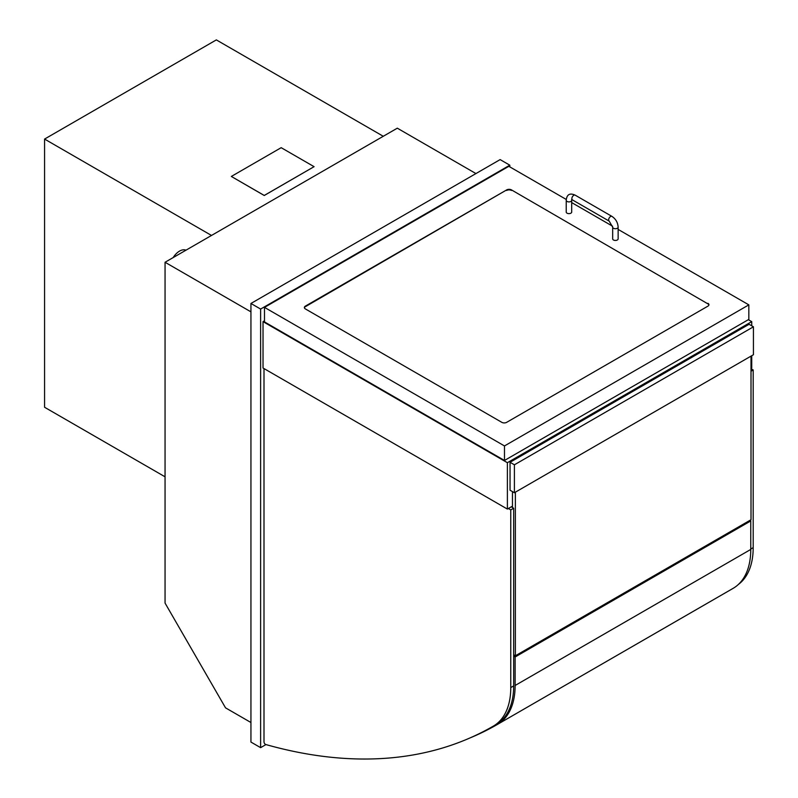 <?xml version="1.0" encoding="UTF-8"?>
<svg xmlns="http://www.w3.org/2000/svg" width="798" height="798" viewBox="0 0 798 798"><rect width="100%" height="100%" fill="white"/><g stroke="black" fill="none" stroke-linecap="round" stroke-linejoin="round"><path stroke-width="1.2" d="M250.941 311.848L165.056 262.263L397.304 128.179L475.937 173.575M165.056 262.263L165.056 603.089L225.535 707.846L250.941 722.509M748.344 319.679L751.736 321.634L507.388 462.7L507.388 509.074L512.466 506.141M751.008 368.427L751.736 368.008L751.736 355.709M751.736 325.823L751.736 321.634M264.487 320.796L263.031 321.634L263.031 368.008L507.388 509.074M263.031 321.634L507.388 462.7M708.913 305.006A3.421 1.975 0 0 0 707.946 303.888L511.498 189.914A3.421 1.975 0 0 0 506.66 189.914L305.375 306.681A3.421 1.975 0 0 0 304.407 307.799M511.498 189.914L707.946 303.888M305.375 306.681L305.375 306.123A3.421 1.975 0 0 0 304.367 307.519A3.421 1.975 0 0 0 305.375 308.916L501.822 422.341A3.421 1.975 0 0 0 506.66 422.341L707.946 306.123A3.421 1.975 0 0 0 708.953 304.726A3.421 1.975 0 0 0 707.946 303.33M305.375 306.123L506.66 189.914M566.261 199.46L508.835 166.313L264.487 307.38L264.487 321.913L504.486 460.466L748.833 319.399L748.833 304.866L618.141 229.415M504.486 460.466L504.486 445.942L748.833 304.866M264.487 307.38L504.486 445.942M612.575 226.203L571.697 202.602M511.498 190.473A3.421 1.975 0 0 0 506.66 190.473M571.697 200.318L571.697 212.049A2.733 1.576 180 0 1 570.001 213.515A2.733 1.576 180 0 1 567.019 213.166A2.733 1.576 180 0 1 566.221 212.049L566.221 200.318C566.799 194.463 569.782 192.737 575.168 195.151A2.733 1.576 -60 0 0 573.054 195.889A2.733 1.576 -60 0 0 571.857 198.642A2.733 1.576 -60 0 0 572.425 199.899L571.617 199.6L571.697 200.318A2.733 1.576 180 0 1 570.889 201.435A2.733 1.576 180 0 1 567.019 201.435A2.733 1.576 180 0 1 566.221 200.318M618.141 227.141L618.141 238.871A2.733 1.576 180 0 1 616.455 240.328A2.733 1.576 180 0 1 613.472 239.989A2.733 1.576 180 0 1 612.674 238.871L612.674 227.141A2.733 1.576 -0 0 0 613.472 228.258A2.733 1.576 -0 0 0 616.455 228.597A2.733 1.576 -0 0 0 618.141 227.141C617.832 222.542 615.767 218.961 611.936 216.388L575.168 195.151M751.008 368.706L753.192 369.963L751.008 371.22M753.192 369.963L753.192 547.637A84.169 48.598 60 0 1 738.489 584.365M750.29 520.655L750.29 520.156M508.356 508.516L510.77 509.912L510.77 687.587A84.169 48.598 60 0 1 493.373 726.1A699.337 403.768 60 0 1 493.074 726.27A699.337 403.768 60 0 1 265.814 744.534A2.055 1.187 60 0 1 263.998 741.871L263.998 368.566M510.77 509.912L513.673 508.236L511.259 506.84M495.678 724.774A699.337 403.768 -120 0 0 495.977 724.594A699.337 403.768 -120 0 0 496.276 724.424A84.169 48.598 -120 0 0 513.673 685.911L513.673 508.236M753.432 326.801L749.073 324.287L510.042 462.281L510.042 490.221L514.401 492.735L753.432 354.731L753.432 326.801L514.401 464.805L514.401 492.735M510.042 462.281L514.401 464.805M211.5 235.45L44.568 139.071L216.338 39.9L383.269 136.278M165.056 476.815L44.568 407.259L44.568 139.071M314.083 166.672L264.248 195.5L231.34 176.448L264.248 195.45L314.083 166.672L281.175 147.68L231.34 176.448M173.166 257.584A13.686 7.9 -60 0 1 185.964 250.193M512.466 491.618L512.466 507.538M513.673 654.809L515.368 655.786L751.008 519.737L751.008 356.127M515.368 655.786L515.368 492.176M749.851 520.406L750.768 520.934L750.768 549.433A84.947 49.047 60 0 1 733.172 588.316L497.533 724.365A84.947 49.047 -120 0 0 515.129 685.482L515.129 656.983L513.673 656.146M750.768 520.934L515.129 656.983M470.281 737.821A699.487 403.848 -120 0 0 497.533 724.365L733.172 588.326A699.487 403.848 60 0 1 733.172 588.326L733.172 588.326M509.802 166.872L509.802 165.186L500.127 159.6L250.941 303.469L250.941 742.07L260.617 747.656L265.943 744.574M250.941 303.469L260.617 309.055L260.617 747.656M509.802 165.186L260.617 309.055M572.425 199.899L609.203 221.126A2.733 1.576 -60 0 1 608.635 219.879A2.733 1.576 -60 0 1 609.832 217.116A2.733 1.576 -60 0 1 611.936 216.388M753.192 547.637L750.768 549.034M510.77 687.587L513.673 685.911M493.373 726.1L496.276 724.424M750.768 549.433L515.129 685.482M609.203 221.126L612.674 227.141M495.977 724.594L493.074 726.27"/></g></svg>
